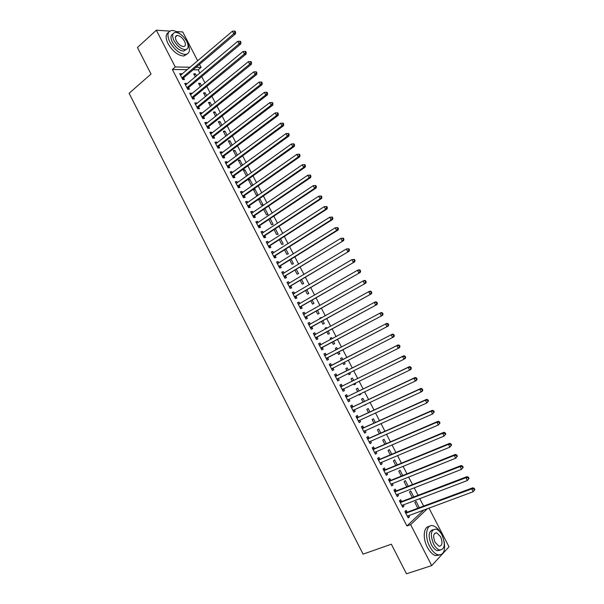 <?xml version="1.0" encoding="UTF-8"?>
<svg xmlns="http://www.w3.org/2000/svg" width="604" height="604" viewBox="0 0 604 604"><rect width="100%" height="100%" fill="white"/><g stroke="black" fill="none" stroke-linecap="round" stroke-linejoin="round"><path stroke-width="0.91" d="M423.631 506.084L419.742 498.557M418.066 495.31L414.163 487.76M412.509 484.567L408.598 476.994M406.975 473.853L403.049 466.25M401.449 463.155L397.507 455.537M395.937 452.487L391.988 444.846M390.433 441.841L386.477 434.178M384.944 431.218L380.973 423.532M379.471 420.626L375.484 412.909M374.012 410.048L370.01 402.317M368.561 399.501L364.552 391.747M363.117 388.976L359.101 381.2M357.696 378.474L353.665 370.675M352.283 367.995L348.236 360.173M346.877 357.545L342.838 349.716M341.471 347.081L337.455 339.305M336.073 336.639L332.087 328.916M330.69 326.213L326.734 318.55M325.314 315.817L321.388 308.214M319.954 305.443L316.058 297.893M314.608 295.092L310.735 287.595M309.271 284.763L305.428 277.319M303.948 274.458L300.135 267.074M298.633 264.174L294.85 256.843M293.333 253.914L289.573 246.643M288.04 243.676L284.318 236.458M282.77 233.469L279.063 226.304M277.5 223.276L273.831 216.164M272.245 213.106L268.606 206.055M267.006 202.959L263.389 195.96M261.774 192.842L258.187 185.896M256.557 182.74L252.993 175.847M251.347 172.661L247.814 165.828M246.153 162.612L242.649 155.824M240.973 152.578L237.493 145.843M235.802 142.567L232.344 135.885M230.637 132.578L227.217 125.949M225.488 122.612L222.091 116.036M220.354 112.669L216.979 106.145M215.22 102.748L211.883 96.278M210.109 92.842L206.794 86.425M205.005 82.967L201.713 76.602M199.909 73.114L198.21 69.822L201.079 67.399L196.036 67.316M428.961 508.032L449.021 546.824L431.701 565.601L410.629 524.627L427.602 508.53M176.225 31.536L182.755 31.974L197.689 60.838M199.509 64.364L201.079 67.399M431.701 565.601L406.477 573.8L391.347 544.204L363.072 554.147L129.113 93.288L151.015 74.058L137.44 47.505L156.345 30.2L169.807 31.106M413.785 496.941L410.697 490.954L409.467 492.026L412.298 497.515M401.592 501.433L400.709 499.712L399.425 500.829L402.717 507.232L403.985 506.092L403.313 504.778M402.747 475.544L399.991 470.206L398.738 471.226L401.275 476.141M390.675 480.225L389.791 478.511L388.493 479.568L391.762 485.941L393.061 484.861L392.351 483.472M391.754 454.246L389.331 449.557L388.055 450.524L390.297 454.865M379.81 459.108L378.934 457.402L377.606 458.406L380.86 464.748L382.189 463.721L381.434 462.264M380.807 433.045L378.716 428.999L377.417 429.905L379.365 433.68M368.991 438.089L368.123 436.39L366.764 437.341L370.01 443.646L371.362 442.687L370.569 441.146M369.912 411.943L368.153 408.531L366.824 409.384L368.485 412.6M370.501 415.197L369.958 415.446M358.225 417.16L357.357 415.476L355.975 416.36L359.206 422.649L360.58 421.743L359.75 420.127M359.07 390.931L357.636 388.153L356.284 388.946L357.659 391.611M360.49 393.687L360.784 394.253L359.44 395.069L359.078 394.367M347.504 396.33L346.643 394.654L345.231 395.484L348.448 401.736L349.852 400.89L348.984 399.206L347.874 400.626M348.274 370.01L347.164 367.859L345.79 368.606L346.877 370.713M349.648 372.683L350.297 373.936L348.931 374.699L348.251 373.378M336.836 375.597L335.975 373.921L334.541 374.699L337.742 380.92L339.169 380.127L338.308 378.451M335.356 348.38L336.738 347.655L335.341 348.349L336.134 349.882M336.738 347.655L337.508 349.165M338.867 351.792L339.856 353.71L338.466 354.412L337.485 352.51M323.918 354.042L325.352 353.287L323.895 354.004L327.081 360.203L328.531 359.463L327.678 357.794M325.352 353.287L326.213 354.948M324.99 328.289L326.356 327.542L324.929 328.183L325.405 329.097M326.356 327.542L326.772 328.357M328.161 331.052L329.459 333.567L328.048 334.223L326.794 331.792M313.355 333.514L314.782 332.736L313.302 333.4L316.473 339.576L317.946 338.889L317.092 337.228M314.782 332.736L315.635 334.397M314.669 308.289L316.013 307.519L314.729 308.41M317.508 310.403L319.116 313.521L317.674 314.118L316.149 311.166M302.846 313.083L304.25 312.283L302.747 312.895L305.911 319.033L307.406 318.414L306.553 316.76M304.25 312.283L305.08 313.884M306.892 289.844L308.81 293.552L307.345 294.103L305.556 290.63M292.381 292.744L293.778 291.921L292.245 292.472L295.394 298.587L296.911 298.021L296.066 296.375M293.778 291.921L294.556 293.438M296.33 269.384L298.55 273.672L297.062 274.171L295.009 270.192M281.962 272.487L283.344 271.649L281.789 272.147L284.922 278.233L286.47 277.719L285.624 276.081M283.344 271.649L284.076 273.076M285.82 249.014L288.334 253.884L286.825 254.329L284.507 249.837M271.596 252.329L272.955 251.46L271.377 251.913L274.495 257.968L276.066 257.508L275.228 255.877M272.955 251.46L273.65 252.812M275.349 228.735L278.157 234.178L276.632 234.571L274.057 229.58M261.268 232.253L262.612 231.37L261.011 231.762L264.122 237.795L265.707 237.387L264.877 235.764M262.612 231.37L263.269 232.638M263.721 209.55L264.59 208.773M265.005 208.682L268.033 214.556L266.485 214.896L263.646 209.407M250.985 212.268L252.321 211.362L250.698 211.702L253.786 217.712L255.401 217.349L254.571 215.734M252.321 211.362L252.925 212.548M254.933 189.173L253.348 189.452L256.375 195.311L257.946 195.017L254.933 189.173L253.665 190.056M240.747 192.366L242.068 191.438L240.422 191.732L243.495 197.712L245.141 197.41L244.31 195.794M242.068 191.438L242.634 192.548M243.654 170.645L244.899 169.747L243.299 169.973L246.311 175.809L247.142 175.681M244.899 169.747L247.746 175.251M230.562 172.555L231.861 171.612L230.192 171.846L233.257 177.803L234.918 177.546L234.095 175.945M231.861 171.612L232.389 172.631M233.68 151.325L234.918 150.396L233.295 150.577L236.164 156.134M234.918 150.396L237.402 155.213M220.415 152.835L221.698 151.861L220.007 152.049L223.057 157.976L224.741 157.78L223.925 156.179M221.698 151.861L222.189 152.812M223.752 132.08L224.975 131.136L223.329 131.264L225.881 136.217M224.975 131.136L227.112 135.273M210.313 133.197L211.581 132.201L209.867 132.336L212.91 138.24L214.616 138.09L213.793 136.504M211.581 132.201L212.027 133.069M213.861 112.918L215.077 111.951L213.408 112.034L215.651 116.383M215.077 111.951L216.866 115.424M200.249 113.643L201.509 112.631L199.773 112.714L202.801 118.595L204.529 118.49L203.714 116.912M201.509 112.631L201.917 113.416M204.016 93.831L205.217 92.857L203.525 92.888L205.458 96.632M205.217 92.857L206.659 95.651M190.237 94.171L191.483 93.137L189.724 93.175L192.736 99.026L194.488 98.98L193.673 97.403M191.483 93.137L191.845 93.854M194.216 74.836L195.402 73.839L193.695 73.824L195.319 76.972M195.402 73.839L196.504 75.976M180.264 74.783L181.494 73.733L179.72 73.718L182.718 79.547L184.484 79.547L183.676 77.976M181.494 73.733L181.819 74.368M187.323 69.679L172.351 69.483L406.907 525.971L423.97 509.874M198.21 69.822L193.159 69.754M185.247 84.469L186.485 83.427L184.718 83.435L187.716 89.279L189.482 89.249L188.667 87.678M186.485 83.427L186.832 84.099M199.109 84.326L200.302 83.337L198.603 83.344L200.385 86.795M200.302 83.337L201.577 85.806M195.235 103.896L196.489 102.876L194.745 102.937L197.765 108.803L199.501 108.728L198.686 107.142M196.489 102.876L196.874 103.624M208.931 103.367L210.139 102.393L208.463 102.453L210.547 106.493M210.139 102.393L211.755 105.526M205.277 123.405L206.538 122.408L204.816 122.514L207.852 128.41L209.565 128.282L208.75 126.697M206.538 122.408L206.968 123.231M218.799 122.484L220.022 121.532L218.361 121.638L220.762 126.289M220.022 121.532L221.985 125.338M215.356 143.005L216.632 142.023L214.933 142.182L217.976 148.101L219.675 147.927L218.852 146.334M216.632 142.023L217.1 142.929M228.705 141.691L229.943 140.755L228.304 140.913L231.015 146.168M229.943 140.755L232.253 145.232M225.481 162.687L226.772 161.721L225.096 161.94L228.153 167.882L229.822 167.655L228.999 166.055M226.772 161.721L227.285 162.71M238.656 160.974L239.901 160.06L238.293 160.264L241.396 166.07M239.901 160.06L242.566 165.224M235.651 182.453L236.957 181.51L235.303 181.774L238.369 187.746L240.022 187.466L239.192 185.858M236.957 181.51L237.508 182.582M249.913 179.448L248.319 179.698L251.339 185.549L252.925 185.277L249.913 179.448L248.652 180.339M245.866 202.31L247.187 201.389L245.556 201.706L248.637 207.701L250.267 207.368L249.437 205.753M247.187 201.389L247.776 202.536M258.686 199.796L259.962 198.92L258.761 199.146M259.962 198.92L262.982 204.771L261.419 205.096L258.459 199.358M256.119 222.249L257.463 221.351L255.847 221.721L258.95 227.746L260.55 227.361L259.712 225.737M257.463 221.351L258.089 222.582M270.131 218.625L273.091 224.356L271.551 224.726L268.848 219.486M266.424 242.279L267.776 241.404L266.19 241.827L269.301 247.874L270.879 247.436L270.041 245.805M267.776 241.404L268.455 242.71M280.581 238.859L283.238 244.016L281.721 244.439L279.274 239.697M276.775 262.4L278.142 261.54L276.579 262.015L279.705 268.093L281.26 267.602L280.422 265.964M278.142 261.54L278.859 262.936M291.068 259.192L293.431 263.767L291.936 264.242L289.754 260.007M287.172 282.604L288.553 281.774L287.013 282.302L290.154 288.402L291.687 287.859L290.841 286.213M288.553 281.774L289.308 283.246M301.607 279.607L303.669 283.601L302.204 284.129L300.279 280.399M297.606 302.898L299.01 302.091L297.493 302.672L300.641 308.803L302.151 308.206L301.305 306.553M299.01 302.091L299.811 303.646M312.192 300.113L313.952 303.525L312.51 304.099L310.849 300.89M308.093 323.291L309.512 322.498L308.017 323.14L311.188 329.293L312.668 328.636L311.815 326.983M309.512 322.498L310.358 324.144L308.591 324.242M319.818 318.278L321.177 317.523L319.75 318.134L320.06 318.746M321.177 317.523L321.419 317.983M322.83 320.716L324.28 323.533L322.853 324.159L321.464 321.464M318.633 343.767L320.06 342.997L318.595 343.691L321.773 349.875L323.231 349.165L322.377 347.504M320.06 342.997L320.913 344.665M330.169 338.323L331.536 337.591L330.131 338.255L330.758 339.478M331.536 337.591L332.132 338.746M333.506 341.403L334.654 343.631L333.249 344.31L332.132 342.136M331.513 365.261L330.66 363.593L329.21 364.34L332.411 370.554L333.846 369.784L332.985 368.115M342.891 359.591L341.94 357.749L340.558 358.466L341.502 360.301M344.25 362.211L345.073 363.812L343.691 364.544L342.861 362.921M342.166 385.956L341.298 384.272L339.878 385.08L343.095 391.316L344.507 390.501L343.638 388.817M353.665 380.46L352.389 377.991L351.03 378.761L352.26 381.147M355.069 383.17L355.537 384.084L354.178 384.869L353.657 383.865M352.857 406.734L351.996 405.05L350.599 405.911L353.823 412.177L355.212 411.301L354.359 409.655M364.484 401.418L362.891 398.33L361.547 399.153L363.064 402.09M365.933 404.227L364.718 405.284L364.514 404.891M363.6 427.617L362.732 425.918L361.366 426.839L364.605 433.136L365.964 432.2L365.156 430.629M375.356 422.483L373.431 418.753L372.117 419.629L373.921 423.125M374.397 448.583L373.521 446.885L372.177 447.858L375.431 454.185L376.768 453.196L375.998 451.694M386.273 443.638L384.016 439.267L382.732 440.203L384.823 444.257M385.239 469.655L384.355 467.941L383.042 468.976L386.311 475.333L387.617 474.283L386.885 472.856M397.243 464.884L394.654 459.87L393.393 460.86L395.779 465.488M396.126 490.818L395.243 489.097L393.951 490.191L397.236 496.571L398.519 495.461L397.825 494.11M408.259 486.235L405.337 480.565L404.099 481.614L406.779 486.816M407.066 512.071L406.182 510.35L404.914 511.497L408.213 517.915L409.467 516.745L408.81 515.461M417.802 508.168L419.297 507.609L416.065 501.358L414.85 502.46L417.832 508.236M406.907 525.971L410.629 524.627M172.351 69.483L175.258 66.969L156.345 30.2M190.207 67.218L175.258 66.969M332.396 370.524L333.846 369.784M343.684 364.522L345.073 363.812M337.712 380.86L339.169 380.127M348.901 374.639L350.297 373.936M343.034 391.211L344.507 390.501M354.133 384.771L355.537 384.084M348.38 401.592L349.852 400.89M359.372 394.933L360.784 394.253M353.725 411.996L355.212 411.301M364.627 405.11L366.047 404.446M359.093 422.423L360.58 421.743M364.469 432.872L365.964 432.2M369.852 443.344L371.362 442.687M375.25 453.838L376.768 453.196M380.663 464.363L382.189 463.721M386.092 474.903L387.617 474.283M391.528 485.473L393.061 484.861M396.971 496.065L398.519 495.461M402.43 506.68L403.985 506.092M407.904 517.318L409.467 516.745M182.219 77.531L183.993 77.531L235.5 33.839L233.778 33.718L181.902 77.976M234.933 32.118L235.62 32.163L235.092 31.151L234.405 31.106L234.933 32.118L233.778 33.718L232.449 31.189L180.528 75.296M183.993 77.531L182.861 79.547M235.5 33.839L235.62 32.163M234.405 31.106L232.449 31.189M187.225 87.255L188.984 87.233L240.785 43.956L239.078 43.866L186.908 87.701M240.233 42.257L240.921 42.295L240.392 41.283L239.705 41.238L240.233 42.257L239.078 43.866L237.749 41.329L185.526 85.013M188.984 87.233L187.829 89.279M240.785 43.956L240.921 42.295M239.705 41.238L237.749 41.329M192.238 97.002L193.99 96.957L246.085 54.096L244.393 54.028L191.921 97.448M245.556 52.42L246.228 52.45L245.7 51.431L245.02 51.4L245.556 52.42L244.393 54.028L243.065 51.483L190.539 94.752M193.99 96.957L192.804 99.026M246.085 54.096L246.228 52.45M245.02 51.4L243.065 51.483M180.052 33.922C176.934 31.529 174.148 30.396 171.702 30.517C167.421 31.446 166.802 35.274 169.837 42.008C174.503 49.792 179.743 53.945 185.564 54.458C189.958 53.537 190.607 49.694 187.519 42.929L187.24 42.408M168.531 32.45C165.511 34.149 165.345 37.871 168.04 43.616C172.699 51.385 177.938 55.523 183.767 56.021L187.006 54.141M186.145 49.513L183.699 51.098C179.501 50.728 175.726 47.746 172.367 42.144C170.351 37.81 170.547 35.1 172.955 34.005M174.028 40.664C177.387 46.282 181.162 49.271 185.36 49.649C188.508 48.992 188.969 46.229 186.742 41.351C183.389 35.742 179.599 32.752 175.364 32.389C172.276 33.046 171.83 35.81 174.028 40.664M184.514 41.231C182.355 37.614 179.909 35.689 177.183 35.455C175.19 35.878 174.903 37.659 176.323 40.793C178.482 44.409 180.921 46.334 183.631 46.576C185.655 46.153 185.949 44.371 184.514 41.231M441.471 534.072C438.995 529.497 436.209 526.748 433.128 525.812C426.469 523.623 424.189 536.276 429.693 546.446C432.162 551.052 434.933 553.845 438.006 554.827C443.502 555.265 445.556 550.825 444.151 541.516M429.316 526.469C423.646 526.326 422.4 538.073 427.33 547.247C429.791 551.845 432.562 554.631 435.643 555.605L439.501 555.023M440.361 550.131L437.379 550.72C435.159 550.018 433.166 548.009 431.384 544.687C427.972 536.08 428.53 531.082 433.06 529.708M433.559 543.947C435.341 547.277 437.341 549.285 439.553 549.995C444.831 549.444 445.661 544.483 442.053 535.114C440.256 531.777 438.247 529.768 436.012 529.081C430.803 529.587 429.988 534.54 433.559 543.947M440.565 536.662L436.677 532.773C433.317 533.098 432.789 536.299 435.091 542.354L438.965 546.25C442.354 545.903 442.883 542.702 440.565 536.662M197.266 106.78L199.003 106.704L251.4 64.258L249.716 64.213L196.949 107.218M250.879 62.605L251.551 62.62L251.022 61.608L250.35 61.585L250.879 62.605L249.716 64.213L248.387 61.668L195.56 104.515M199.003 106.704L197.795 108.795M251.4 64.258L251.551 62.62M250.35 61.585L248.387 61.668M202.302 116.572L204.031 116.474L256.73 74.435L255.054 74.428L201.985 117.01M256.217 72.812L256.889 72.82L256.353 71.8L255.688 71.793L256.217 72.812L255.054 74.428L253.718 71.868L200.588 114.299M204.031 116.474L202.793 118.588M256.73 74.435L256.889 72.82M255.688 71.793L253.718 71.868M207.353 126.379L209.067 126.259L262.068 84.643L260.407 84.658L207.029 126.817M261.57 83.05L262.234 83.042L261.698 82.023L261.034 82.023L261.57 83.05L260.407 84.658L259.071 82.099L205.632 124.107M209.067 126.259L207.821 128.365M262.068 84.643L262.234 83.042M261.034 82.023L259.071 82.099M212.412 136.217L214.118 136.074L267.413 94.873L265.768 94.919L212.087 136.647M266.938 93.303L267.595 93.288L267.059 92.261L266.402 92.276L266.938 93.303L265.768 94.919L264.431 92.352L210.69 133.929M214.118 136.074L212.865 138.157M267.413 94.873L267.595 93.288M266.402 92.276L264.431 92.352M217.485 146.077L219.177 145.904L272.781 105.134L271.143 105.202L217.153 146.5M272.313 103.586L271.143 105.202L269.799 102.627L272.427 102.529L271.777 102.559L272.313 103.586L272.963 103.556L272.427 102.529M215.756 143.782L269.799 102.627L271.777 102.559M219.177 145.904L217.916 147.98M272.781 105.134L272.963 103.556M222.566 155.953L224.25 155.757L278.157 115.409L276.534 115.507L222.234 156.376M277.704 113.892L276.534 115.507L275.182 112.925L277.81 112.82L277.161 112.857L277.704 113.892L278.353 113.854L277.81 112.82M220.83 153.65L275.182 112.925L277.161 112.857M224.25 155.757L222.982 157.818M278.157 115.409L278.353 113.854M227.655 165.851L229.331 165.632L283.54 125.707L281.932 125.836L227.331 166.274M283.102 124.213L281.932 125.836L280.581 123.254L283.208 123.133L282.559 123.186L283.102 124.213L283.744 124.167L283.208 123.133M225.919 163.541L280.581 123.254L282.559 123.186M229.331 165.632L228.055 167.685M283.54 125.707L283.744 124.167M232.767 175.772L234.428 175.522L288.938 136.036L287.345 136.187L232.427 176.194M288.516 134.564L287.345 136.187L285.994 133.597L288.614 133.469L287.972 133.529L288.516 134.564L289.157 134.503L288.614 133.469M231.022 173.454L285.994 133.597L287.972 133.529M234.428 175.522L233.136 177.568M288.938 136.036L289.157 134.503M237.878 185.715L239.531 185.443L294.352 146.379L292.766 146.561L237.546 186.138M293.944 144.945L292.766 146.561L291.415 143.971L294.035 143.835L293.401 143.903L293.944 144.945L294.578 144.869L294.035 143.835M236.391 183.337L291.415 143.971L293.401 143.903M239.531 185.443L238.233 187.474M294.352 146.379L294.578 144.869M243.004 195.681L244.643 195.386L299.773 156.753L298.21 156.965L242.665 196.096M299.38 155.341L298.21 156.965L296.843 154.36L299.463 154.216L298.837 154.299L299.38 155.341L300.007 155.258L299.463 154.216M241.253 193.34L296.843 154.36L298.837 154.299M244.643 195.386L243.337 197.402M241.23 193.295L241.653 193.235M299.773 156.753L300.007 155.258M248.146 205.67L249.769 205.345L305.216 167.149L303.653 167.391L247.806 206.085M304.831 165.76L303.653 167.391L302.294 164.779L304.907 164.628L304.288 164.718L304.831 165.76L305.458 165.67L304.907 164.628M246.387 203.322L302.294 164.779L304.288 164.718M249.769 205.345L248.455 207.353M246.341 203.238L246.87 203.163M305.216 167.149L305.458 165.67M253.295 215.681L254.911 215.326L310.66 177.568L309.12 177.84L252.955 216.089M310.297 176.209L309.12 177.84L307.753 175.22L310.365 175.062L309.746 175.168L310.297 176.209L310.917 176.104L310.365 175.062M251.528 213.325L307.753 175.22L309.746 175.168M254.911 215.326L253.589 217.319M251.468 213.197L252.094 213.114M310.66 177.568L310.917 176.104M258.452 225.715L260.06 225.33L316.126 188.01L314.593 188.312L258.112 226.115M315.771 186.681L314.593 188.312L313.227 185.692L315.839 185.519L315.228 185.632L315.771 186.681L316.383 186.568L315.839 185.519M256.685 223.344L313.227 185.692L315.228 185.632M260.06 225.33L258.723 227.315M256.602 223.186L257.327 223.095M316.126 188.01L316.383 186.568M263.623 235.764L265.216 235.356L321.6 198.482L320.082 198.807L263.284 236.164M321.26 197.176L320.082 198.807L318.708 196.179L321.32 195.998L320.709 196.126L321.26 197.176L321.872 197.047L321.32 195.998M261.849 233.386L318.708 196.179L320.709 196.126M265.216 235.356L263.88 237.327M261.751 233.189L262.566 233.091M321.6 198.482L321.872 197.047M268.81 245.843L270.388 245.405L327.089 208.976L325.579 209.331L268.463 246.243M326.764 207.693L325.579 209.331L324.205 206.696L326.817 206.508L326.213 206.643L326.764 207.693L327.368 207.557L326.817 206.508M267.028 243.457L324.205 206.696L326.213 206.643M270.388 245.405L269.044 247.368M266.908 243.216L267.829 243.118M327.089 208.976L327.368 207.557M274.005 255.937L275.575 255.477L332.585 219.494L331.098 219.871L273.657 256.338M332.276 218.24L331.098 219.871L329.716 217.236L332.321 217.032L331.724 217.183L332.276 218.24L332.872 218.089L332.321 217.032M272.223 253.544L329.716 217.236L331.724 217.183M275.575 255.477L274.216 257.425M272.079 253.265L273.099 253.167M332.585 219.494L332.872 218.089M279.214 266.062L280.769 265.571L338.097 230.033L336.617 230.441L278.859 266.455M337.81 228.81L336.617 230.441L335.235 227.799L337.847 227.587L337.251 227.753L337.81 228.81L338.399 228.644L337.847 227.587M277.417 263.654L335.235 227.799L337.251 227.753M280.769 265.571L279.403 267.512M277.259 263.336L278.376 263.231M338.097 230.033L338.399 228.644M284.431 276.202L343.623 240.596L284.076 276.594M285.979 275.688L284.167 276.451L285.715 275.945L284.597 277.613M343.344 239.403L342.158 241.041L340.777 238.384L343.382 238.165L342.793 238.338L343.344 239.403L343.933 239.229L343.382 238.165M282.634 273.786L340.777 238.384L342.793 238.338M282.453 273.431L283.676 273.325M343.623 240.596L343.933 239.229M289.656 286.364L349.165 251.189L289.301 286.757M348.901 250.018L347.708 251.657L346.318 248.999L348.923 248.773L348.342 248.954L348.901 250.018L349.482 249.829L348.923 248.773M287.859 283.948L346.318 248.999L348.342 248.954M291.196 285.828L289.807 287.738M287.655 283.548L288.984 283.442M349.165 251.189L349.482 249.829M294.903 296.556L354.714 261.804L294.541 296.942M354.465 260.664L353.272 262.302L351.883 259.637L354.488 259.403L353.906 259.599L354.465 260.664L355.039 260.467L354.488 259.403M293.091 294.125L351.883 259.637L353.906 259.599M296.421 295.99L295.031 297.885M292.872 293.687L294.299 293.589M354.714 261.804L355.039 260.467M300.15 306.764L360.278 272.442L299.795 307.149M360.044 271.332L358.851 272.97L357.455 270.305L358.882 269.777L360.059 270.056L359.486 270.26L360.044 271.332L360.618 271.12L360.059 270.056M298.338 304.325L357.455 270.305L359.486 270.26M301.668 306.175L300.263 308.055M298.097 303.85L299.629 303.752M360.278 272.442L360.618 271.12M305.42 317.002L365.858 283.102L305.058 317.379M365.639 282.023L364.446 283.669L363.042 280.988L364.461 280.437L365.639 280.732L365.08 280.951L365.639 282.023L366.198 281.796L365.639 280.732M303.601 314.548L363.042 280.988L365.08 280.951M306.915 316.375L305.503 318.248M303.336 314.035L304.975 313.944M365.858 283.102L366.198 281.796M310.698 327.255L371.445 293.793L310.328 327.632M371.241 292.736L370.048 294.382L368.644 291.702L370.048 291.12L371.241 291.43L370.682 291.664L371.241 292.736L371.8 292.502L371.241 291.43M308.87 324.793L368.644 291.702L370.682 291.664M312.185 326.605L310.758 328.47M371.445 293.793L371.8 292.502M315.983 337.538L377.047 304.507L315.613 337.908M376.858 303.48L375.665 305.126L374.261 302.438L375.643 301.826L376.851 302.159L376.3 302.408L376.858 303.48L377.417 303.238L376.851 302.159M314.156 335.069L374.261 302.438L376.3 302.408M317.462 336.858L316.028 338.708M313.846 334.473L315.703 334.397M377.047 304.507L377.417 303.238M321.283 347.836L382.664 315.25L320.913 348.206M382.491 314.246L381.298 315.9L379.886 313.204L381.26 312.562L382.475 312.917L381.932 313.174L382.491 314.246L383.042 313.989L382.475 312.917M319.448 345.36L379.886 313.204L381.932 313.174M322.747 347.134L321.305 348.969M319.123 344.725L321.086 344.658M382.664 315.25L383.042 313.989M326.598 358.164L388.296 326.009L326.22 358.527M388.138 325.043L386.938 326.688L385.526 323.993L386.885 323.321L388.115 323.691L387.572 323.963L388.138 325.043L388.682 324.771L388.115 323.691M324.756 355.673L385.526 323.993L387.572 323.963M328.048 357.432L326.598 359.252M324.408 355.001L326.5 354.933M388.296 326.009L388.682 324.771M394.329 335.575L393.763 334.495L393.227 334.775L393.793 335.862L394.329 335.575L393.936 336.798L331.543 368.87M393.793 335.862L392.592 337.515L391.181 334.805L392.524 334.103L332.026 365.171L329.709 365.299M330.071 366.016L391.181 334.805L393.227 334.775M333.204 367.859L331.898 369.557M393.763 334.495L392.524 334.103M399.999 346.409L399.433 345.322L398.897 345.616L399.471 346.704L399.999 346.409L399.591 347.617L398.262 348.357L336.881 379.244M399.471 346.704L398.262 348.357L396.843 345.647L398.179 344.907L337.349 375.507L335.016 375.62M335.401 376.375L396.843 345.647L398.897 345.616M338.429 378.3L337.213 379.893M399.433 345.322L398.179 344.907M405.677 357.266L405.11 356.179L404.582 356.488L405.156 357.576L405.677 357.266L405.261 358.459L403.948 359.229L342.226 389.633M405.156 357.576L403.948 359.229L402.528 356.511L403.842 355.741L342.679 385.865L340.339 385.964M340.747 386.764L402.528 356.511L404.582 356.488M343.699 388.742L342.536 390.244M405.11 356.179L403.842 355.741M411.369 368.153L410.803 367.058L410.282 367.375L410.848 368.47L411.369 368.153L410.946 369.323L409.648 370.124L347.579 400.052M410.848 368.47L409.648 370.124L408.221 367.398L409.52 366.605L348.025 396.254L345.669 396.33M346.1 397.168L408.221 367.398L410.282 367.375M410.803 367.058L409.52 366.605M417.077 379.055L416.503 377.968L415.99 378.3L416.564 379.387L417.077 379.055L416.639 380.21L415.356 381.048L352.955 410.486M416.564 379.387L415.356 381.048L413.929 378.315L415.212 377.485L353.385 406.658L351.015 406.719M351.468 407.602L413.929 378.315L415.99 378.3M354.276 409.693L353.227 411.022M416.503 377.968L415.212 377.485M422.792 389.995L422.226 388.901L421.713 389.24L422.287 390.335L422.792 389.995L422.347 391.128L421.079 391.996L358.331 420.95M422.287 390.335L421.079 391.996L419.644 389.255L420.92 388.402L358.753 417.092L356.375 417.137M356.843 418.059L419.644 389.255L421.713 389.24M359.584 420.21L358.587 421.449M422.226 388.901L420.92 388.402M428.53 400.95L427.957 399.856L427.451 400.21L428.025 401.313L428.53 400.95L426.817 402.974L363.729 431.437M428.025 401.313L426.817 402.974L425.382 400.226L426.643 399.335L364.129 427.549L361.743 427.572M362.234 428.538L425.382 400.226L427.451 400.21M364.899 430.743L363.963 431.89M427.957 399.856L426.643 399.335M434.276 411.936L433.702 410.841L433.204 411.211L433.778 412.305L434.276 411.936L432.57 413.974L369.135 441.947M433.778 412.305L432.57 413.974L431.128 411.218L432.373 410.297L369.527 438.021L367.126 438.036M367.64 439.04L431.128 411.218L433.204 411.211M370.229 441.298L369.346 442.362M433.702 410.841L432.373 410.297M440.037 422.951L439.455 421.849L438.965 422.226L439.546 423.336L440.037 422.951L438.33 424.997L374.555 452.479M439.546 423.336L438.33 424.997L436.888 422.241L438.119 421.282L374.933 448.523L372.517 448.515M373.053 449.565L436.888 422.241L438.965 422.226M375.567 451.875L374.744 452.857M439.455 421.849L438.119 421.282M445.812 433.989L445.231 432.887L444.748 433.279L445.322 434.382L445.812 433.989L444.106 436.05L379.984 463.034M445.322 434.382L444.106 436.05L442.664 433.287L443.88 432.298L380.346 459.048L377.923 459.025M378.481 460.12L442.664 433.287L444.748 433.279M380.92 462.475L380.158 463.374M445.231 432.887L443.88 432.298M451.596 445.05L451.014 443.948L450.539 444.355L451.12 445.458L451.596 445.05L449.897 447.126L385.428 473.619M451.12 445.458L449.897 447.126L448.455 444.355L449.655 443.344L385.775 469.602L383.336 469.557M383.925 470.69L448.455 444.355L450.539 444.355M386.288 473.098L385.579 473.914M451.014 443.948L449.655 443.344M457.394 456.141L456.82 455.031L456.345 455.454L456.926 456.564L457.394 456.141L455.703 458.232L390.879 484.219M456.926 456.564L455.703 458.232L454.253 455.454L455.439 454.404L391.218 480.172L388.772 480.112M389.376 481.29L454.253 455.454L456.345 455.454M391.664 483.744L391.014 484.484M456.82 455.031L455.439 454.404M463.215 467.262L462.634 466.145L462.166 466.582L462.747 467.692L463.215 467.262L461.524 469.368L396.352 494.85M462.747 467.692L461.524 469.368L460.067 466.582L461.245 465.503L396.669 490.773L394.208 490.69M394.835 491.913L460.067 466.582L462.166 466.582M397.047 494.412L396.466 495.069M462.634 466.145L461.245 465.503M469.044 478.406L468.455 477.288L467.994 477.734L468.583 478.851L469.044 478.406L467.36 480.527L401.826 505.503M468.583 478.851L467.36 480.527L465.903 477.734L467.058 476.616L402.136 501.388L399.667 501.297M400.316 502.558L465.903 477.734L467.994 477.734M402.445 505.103L401.924 505.684M468.455 477.288L467.058 476.616M474.887 489.572L474.299 488.455L473.846 488.915L474.427 490.033L474.887 489.572L473.204 491.709L407.322 516.178M474.427 490.033L473.204 491.709L471.747 488.908L472.887 487.768L407.617 512.033L405.133 511.928M405.805 513.226L471.747 488.908L473.846 488.915M407.851 515.816L407.398 516.322M474.299 488.455L472.887 487.768M181.985 77.825L183.752 77.833M186.983 87.557L188.75 87.535M192.004 97.304L193.756 97.259M197.025 107.074L198.769 106.999M202.061 116.859L203.79 116.768M207.112 126.674L208.825 126.553M212.17 136.504L213.876 136.361M217.236 146.364L218.935 146.191M222.317 156.24L224.001 156.036M227.406 166.138L229.082 165.911M232.51 176.051L234.178 175.802M237.629 185.994L239.275 185.722M242.755 195.96L244.393 195.658M247.889 205.941L249.52 205.617M253.038 215.953L254.654 215.598M258.195 225.979L259.803 225.602M263.367 236.028L264.96 235.628M268.546 246.107L270.131 245.669M273.74 256.202L275.311 255.741M278.95 266.319L280.505 265.836M288.01 283.933L288.387 283.804M289.392 286.621L290.924 286.085M293.242 294.11L293.672 293.952M294.631 296.806L296.156 296.239M298.497 304.318L298.995 304.122M299.886 307.021L301.396 306.424M303.752 314.541L304.356 314.291M305.148 317.251L306.643 316.624M309.029 324.786L309.784 324.461M310.418 327.504L311.906 326.855M314.307 335.061L315.333 334.601M315.711 337.779L317.183 337.1M319.607 345.352L321.071 344.658M321.003 348.078L322.468 347.376M324.914 355.673L326.364 354.948M326.319 358.406L327.768 357.674M330.229 366.009L331.672 365.261M330.584 365.918L332.026 365.171M331.641 368.75L333.076 367.987M335.56 376.375L336.994 375.59M335.922 376.284L337.349 375.507M336.972 379.116L338.399 378.331M340.905 386.764L342.325 385.948M341.268 386.673L342.679 385.865M342.317 389.512L343.397 388.885M346.258 397.168L347.662 396.33M346.62 397.092L348.025 396.254M347.678 399.924L348.44 399.463M351.626 407.602L353.023 406.741M351.989 407.526L353.385 406.658M353.046 410.365L353.634 409.995M357.009 418.059L358.383 417.168M357.372 417.983L358.753 417.092M358.429 420.829L358.912 420.52M362.4 428.538L363.767 427.617M362.762 428.47L364.129 427.549M363.827 431.316L364.227 431.045M367.798 439.048L369.157 438.096M368.168 438.972L369.527 438.021M373.219 449.572L374.555 448.591M373.589 449.504L374.933 448.523M378.648 460.12L379.976 459.115M379.018 460.059L380.346 459.048M384.084 470.697L385.397 469.663M384.461 470.637L385.775 469.602M389.535 481.297L390.841 480.233M389.912 481.237L391.218 480.172M395.001 491.92L396.292 490.826M395.386 491.867L396.669 490.773M400.482 502.566L401.758 501.441M400.86 502.513L402.136 501.388M405.971 513.241L407.232 512.086M406.356 513.189L407.617 512.033M185.564 54.458L183.767 56.021M183.699 51.098L185.36 49.649M175.477 36.98L177.183 35.455M438.006 554.827L435.643 555.605M437.379 550.72L439.553 549.995M434.419 533.558L436.677 532.773M197.259 106.787L198.995 106.712M202.28 116.587L204.009 116.497M207.308 126.417L209.029 126.296M212.351 136.27L214.065 136.119M217.41 146.138L219.109 145.964M222.476 156.028L224.159 155.832M227.549 165.941L229.226 165.722M232.638 175.885L234.307 175.636M237.742 185.836L239.395 185.564M242.853 195.817L244.492 195.515M247.98 205.821L249.603 205.496M253.114 215.847L254.729 215.492M258.255 225.888L259.863 225.511M263.419 235.96L265.013 235.552M268.584 246.047L270.169 245.617M273.771 256.164L275.341 255.703M278.965 266.296L280.52 265.813"/></g></svg>

